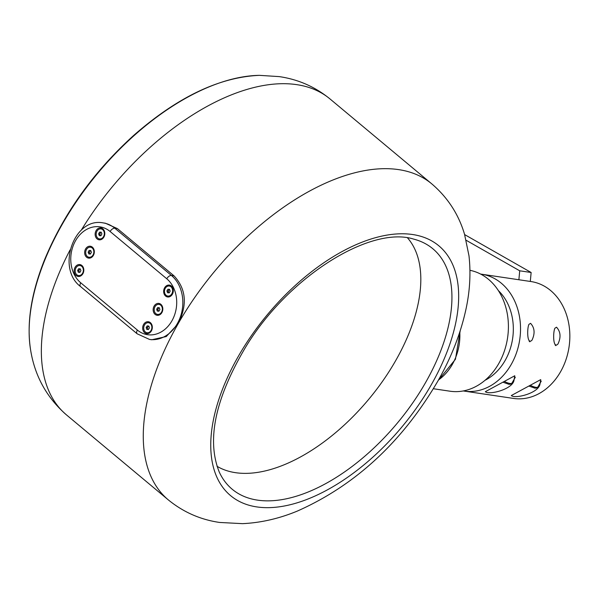 <?xml version="1.0" encoding="UTF-8"?>
<svg xmlns="http://www.w3.org/2000/svg" width="599" height="599" viewBox="0 0 599 599"><rect width="100%" height="100%" fill="white"/><g stroke="black" fill="none" stroke-linecap="round" stroke-linejoin="round"><path stroke-width="0.9" d="M100.984 235.662L99.352 235.662L98.625 233.909L99.539 232.157L101.171 232.157L101.89 233.909L100.984 235.662M100.557 235.841L99.831 234.082L100.744 232.337L99.539 232.157M100.744 232.337L101.246 232.345M99.831 234.082L98.625 233.909M103.649 236.433A5.062 4.051 -81.5 0 0 101.006 228.9A5.062 4.051 -81.5 0 0 96.252 233.311A5.062 4.051 -81.5 0 0 99.516 238.919A5.062 4.051 -81.5 0 0 103.649 236.433M99.651 238.934A5.062 4.051 -81.5 0 0 99.786 238.956A5.062 4.051 -81.5 0 0 103.919 236.478A5.062 4.051 -81.5 0 0 101.276 228.938A5.062 4.051 -81.5 0 0 101.141 228.923M96.095 230.63A5.997 4.799 -81.5 0 0 99.419 239.84A5.997 4.799 -81.5 0 0 104.406 231.132A5.997 4.799 -81.5 0 0 96.095 230.63M85.597 248.944A5.997 4.799 -81.5 0 0 88.929 258.154A5.997 4.799 -81.5 0 0 93.916 249.454A5.997 4.799 -81.5 0 0 85.597 248.944M154.108 306.119A5.997 4.799 -81.5 0 0 157.44 315.329A5.997 4.799 -81.5 0 0 162.426 306.628A5.997 4.799 -81.5 0 0 154.108 306.119M75.107 267.266A5.997 4.799 -81.5 0 0 78.439 276.476A5.997 4.799 -81.5 0 0 83.418 267.775A5.997 4.799 -81.5 0 0 75.107 267.266M164.605 287.797A5.997 4.799 -81.5 0 0 167.937 297.007A5.997 4.799 -81.5 0 0 172.916 288.306A5.997 4.799 -81.5 0 0 164.605 287.797M143.618 324.441A5.997 4.799 -81.5 0 0 146.95 333.65A5.997 4.799 -81.5 0 0 151.929 324.95A5.997 4.799 -81.5 0 0 143.618 324.441M89.161 257.256A5.062 4.051 -81.5 0 0 89.288 257.278A5.062 4.051 -81.5 0 0 93.354 254.934A5.062 4.051 -81.5 0 0 90.778 247.26A5.062 4.051 -81.5 0 0 90.644 247.245M93.085 254.897A5.062 4.051 -81.5 0 0 90.509 247.222A5.062 4.051 -81.5 0 0 85.762 251.632A5.062 4.051 -81.5 0 0 89.026 257.241A5.062 4.051 -81.5 0 0 93.085 254.897M90.442 254.013L88.817 253.946L88.143 252.164L89.094 250.442L90.719 250.509L91.4 252.299L90.442 254.013M90.022 254.126L89.348 252.344L90.299 250.622L89.094 250.442M90.299 250.622L90.771 250.652M89.348 252.344L88.143 252.164M157.672 314.43A5.062 4.051 -81.5 0 0 157.807 314.453A5.062 4.051 -81.5 0 0 161.7 312.386A5.062 4.051 -81.5 0 0 159.289 304.434A5.062 4.051 -81.5 0 0 159.154 304.419M161.43 312.349A5.062 4.051 -81.5 0 0 159.027 304.397A5.062 4.051 -81.5 0 0 154.272 308.807A5.062 4.051 -81.5 0 0 157.537 314.415A5.062 4.051 -81.5 0 0 161.43 312.349M158.855 311.248L157.245 311.046L156.668 309.204L157.702 307.557L159.319 307.759L159.896 309.601L158.855 311.248M158.443 311.225L157.874 309.384L158.907 307.736L157.702 307.557M158.907 307.736L159.327 307.789M157.874 309.384L156.668 309.204M78.664 275.577A5.062 4.051 -81.5 0 0 78.798 275.6A5.062 4.051 -81.5 0 0 82.827 273.309A5.062 4.051 -81.5 0 0 80.288 265.582A5.062 4.051 -81.5 0 0 80.154 265.567M82.557 273.271A5.062 4.051 -81.5 0 0 80.019 265.544A5.062 4.051 -81.5 0 0 75.264 269.954A5.062 4.051 -81.5 0 0 78.529 275.562A5.062 4.051 -81.5 0 0 82.557 273.271M79.929 272.35L78.304 272.253L77.653 270.463L78.619 268.756L80.244 268.846L80.902 270.643L79.929 272.35M79.51 272.433L78.851 270.636L79.824 268.936L78.619 268.756M79.824 268.936L80.288 268.966M78.851 270.636L77.653 270.463M147.174 332.752A5.062 4.051 -81.5 0 0 147.309 332.774A5.062 4.051 -81.5 0 0 151.15 330.783A5.062 4.051 -81.5 0 0 151.899 325.774A5.062 4.051 -81.5 0 0 148.799 322.756A5.062 4.051 -81.5 0 0 148.664 322.741M150.888 330.745A5.062 4.051 -81.5 0 0 151.629 325.736A5.062 4.051 -81.5 0 0 148.53 322.719A5.062 4.051 -81.5 0 0 143.775 327.129A5.062 4.051 -81.5 0 0 147.04 332.737A5.062 4.051 -81.5 0 0 150.888 330.745M148.335 329.585L146.725 329.345L146.178 327.488L147.242 325.863L148.852 326.103L149.398 327.967L148.335 329.585L146.725 329.345M147.931 329.525L147.384 327.668L146.178 327.488M147.384 327.668L148.447 326.043M81.269 230.173A205.712 110.83 -50.2 0 1 296.827 84.661A205.712 110.83 -50.2 0 1 329.997 98.94L431.916 183.99A205.712 110.83 129.8 0 0 178.105 323.804C187.554 304.973 186.199 288.995 174.024 275.854L117.404 228.608L114.813 228.219L171.434 275.473A35.012 28.026 98.5 0 1 180.494 316.594A35.012 28.026 98.5 0 1 149.495 339.423L137.149 333.793A4.38 2.359 -50.2 0 1 137.358 330.049A30.639 24.522 -81.5 0 0 171.861 320.937A30.639 24.522 -81.5 0 0 166.739 278.752L110.119 231.499A30.639 24.522 -81.5 0 0 75.609 240.611A30.639 24.522 -81.5 0 0 80.738 282.795L137.358 330.049M110.119 231.499A4.38 2.359 -50.2 0 1 114.813 228.219A35.012 28.026 98.5 0 0 103.17 222.895L105.417 223.232L117.404 228.608M70.083 249.895A205.712 110.83 -50.2 0 0 66.392 414.83L168.304 499.88A205.712 110.83 129.8 0 1 178.105 323.804L166.252 336.556L151.749 339.753L149.495 339.423M433.391 388.736L450.059 391.214A61.278 49.043 -81.5 0 0 498.697 363.675A61.278 49.043 -81.5 0 0 469.945 270.314M485.048 380.283A52.083 41.683 -81.5 0 0 512.078 341.722A52.083 41.683 -81.5 0 0 498.368 290.612M463.267 390.945A59.091 47.291 -81.5 0 0 464.27 391.11A59.091 47.291 -81.5 0 0 519.73 339.611A59.091 47.291 -81.5 0 0 481.641 274.215A59.091 47.291 -81.5 0 0 480.638 274.08M464.27 391.11L513.59 398.44A59.091 47.291 -81.5 0 0 569.05 346.941A59.091 47.291 -81.5 0 0 530.961 281.545L481.641 274.215M540.725 379.616L511.299 395.55C515.013 399.114 538.359 393.236 539.946 384.281L540.725 379.616M514.766 375.76L485.34 391.694C489.054 395.258 512.4 389.38 513.987 380.425L514.766 375.76M530.564 323.333C534.675 327.803 535.162 333.388 532.032 340.112C526.925 345.675 526.963 328.177 528.939 324.366L530.564 323.333M556.523 327.196C560.627 331.659 561.121 337.244 557.991 343.968C552.884 349.539 552.922 332.041 554.899 328.23L556.523 327.196M464.637 234.598L531.133 272.493L530.31 281.448M466.187 240.289L519.715 270.8L531.133 272.493M519.715 270.8L518.884 279.748M555.056 344.912A5.166 1.355 -150.2 0 1 555.805 345.668M529.097 341.056A5.166 1.355 -150.2 0 1 529.845 341.812M167.93 296.071A5.062 4.051 -81.5 0 0 168.064 296.093A5.062 4.051 -81.5 0 0 172.085 293.817A5.062 4.051 -81.5 0 0 169.554 286.075A5.062 4.051 -81.5 0 0 169.42 286.06M171.816 293.78A5.062 4.051 -81.5 0 0 169.285 286.037A5.062 4.051 -81.5 0 0 164.53 290.455A5.062 4.051 -81.5 0 0 167.795 296.056A5.062 4.051 -81.5 0 0 171.816 293.78M169.188 292.844L167.563 292.746L166.911 290.949L167.892 289.25L169.517 289.347L170.168 291.144L169.188 292.844A1.76 1.408 -81.5 0 1 168.536 292.042L168.214 291.144L168.701 290.29A1.76 1.408 -81.5 0 0 168.536 292.042L168.821 292.821M169.584 289.542A1.76 1.408 -81.5 0 0 168.701 290.29L169.554 289.459M169.188 289.437L167.892 289.25M168.214 291.144L166.911 290.949M103.17 222.895C73.857 216.988 56.231 268.524 80.528 286.547A4.38 2.359 -50.2 0 1 80.738 282.795M166.739 278.752A4.38 2.359 -50.2 0 1 171.434 275.473L174.024 275.854M438.528 379.916A48.145 38.531 -81.5 0 0 459.792 332.033M530.347 385.329A9.195 2.418 29.8 0 0 537.917 386.939L541.264 381.106M504.388 381.473A9.195 2.418 29.8 0 0 511.965 383.083L515.305 377.25M66.392 414.83C46.602 397.496 34.66 375.753 30.549 349.606A196.966 106.12 -50.2 0 1 97.862 173.156A196.966 106.12 -50.2 0 1 259.412 75.347L279.216 76.612C298.197 79.368 315.119 86.803 329.997 98.94M256.679 506.896A162.614 87.611 129.8 0 0 457.157 315.096A162.614 87.611 129.8 0 0 290.111 290.275A162.614 87.611 129.8 0 0 256.679 506.896M257.465 500.12A156.609 84.377 129.8 0 0 422.834 387.254A156.609 84.377 129.8 0 0 413.774 239.136C370.526 225.329 287.849 276.835 245.493 347.368C215.138 398.694 206.415 440.295 219.316 472.162A156.609 84.377 129.8 0 0 257.465 500.12M216.995 466.269A149.256 80.416 129.8 0 0 235.482 472.671A149.256 80.416 129.8 0 0 379.466 385.584A149.256 80.416 129.8 0 0 407.56 237.908M80.528 286.547L137.149 333.793M460.197 330.775L455.442 359.28L438.281 380.358M529.052 386.108L534.914 388.167L536.449 388.055L537.917 386.939M503.093 382.252L508.955 384.311L510.49 384.199L511.965 383.083M30.549 349.606C26.483 323.198 31.17 293.203 44.618 259.622C63.996 213.019 93.796 171.524 134.011 135.127C177.663 97.016 219.466 77.091 259.412 75.347M431.916 183.99C447.738 197.558 458.617 214.322 464.539 234.269L468.987 255.81C470.919 273.159 469.923 290.934 465.985 309.129C460.758 333.269 451.406 357.221 437.929 380.979C402.251 441.935 355.372 485.302 297.306 511.089C279.156 518.599 260.894 522.785 242.535 523.653L219.646 522.455C200.47 519.677 183.354 512.152 168.304 499.88"/></g></svg>
